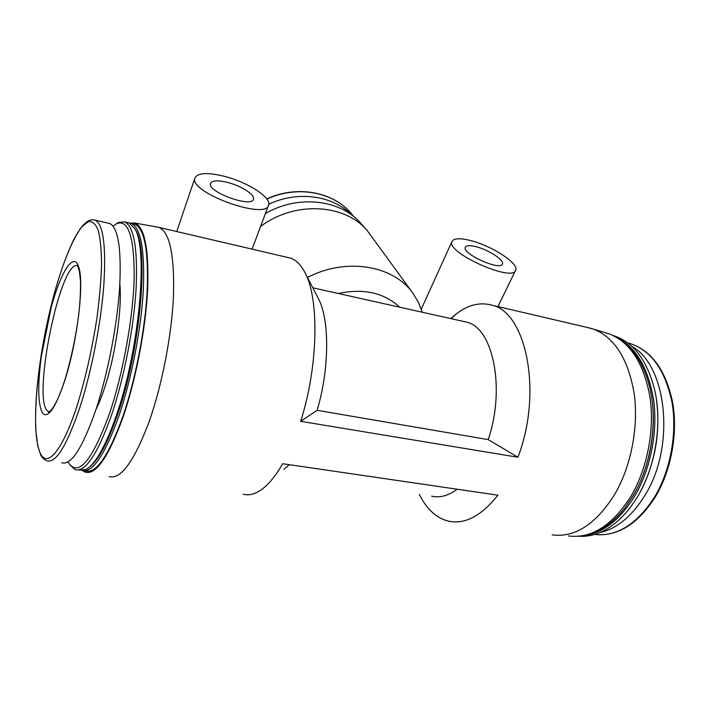 <?xml version="1.0" encoding="UTF-8"?>
<svg xmlns="http://www.w3.org/2000/svg" width="710" height="710" viewBox="0 0 710 710"><rect width="100%" height="100%" fill="white"/><g stroke="black" fill="none" stroke-linecap="round" stroke-linejoin="round"><path stroke-width="1.06" d="M431.644 496.148C439.792 498.092 448.294 495.784 457.169 489.226M283.947 469.283L289.334 464.677M419.37 494.409L420.222 496.068C427.34 509.762 436.721 518.114 448.356 521.131C464.828 524.708 481.344 516.055 497.887 495.181L282.704 463.71C275.542 476.108 268.318 484.841 261.031 489.935C254.615 494.32 248.677 495.74 243.21 494.204M317.121 410.309L300.641 421.314L517.918 457.24L488.205 439.605L317.121 410.309C329.662 368.552 329.644 318.808 318.249 298.36L304.927 272.542M488.205 439.605C505.822 388.006 492.784 327.443 466.568 322.118L463.426 321.417M109.1 476.605C120.753 479.782 134.039 461.598 148.985 422.033C162.031 385.415 171.784 335.084 173.488 295.706C174.527 255.059 169.734 232.303 159.111 227.431L156.519 226.907M552.202 534.887C575.064 537.781 595.921 524.237 614.78 494.266C631.261 465.973 638.84 426.222 634.11 393.127C627.995 358.701 614.452 337.365 593.498 329.112L586.984 327.381M517.918 457.24C542.999 392.355 526.083 311.85 491.702 305.123C480.093 301.972 468.485 304.75 456.867 313.474L450.797 318.595M300.641 421.314C318.391 366.458 319.402 297.916 304.732 272.161C300.72 264.599 295.999 259.922 290.576 258.138L287.727 257.473M599.897 532.571C616.901 528.746 631.891 516.383 644.849 495.491C675.858 446.439 666.912 365.295 631.882 346.418M640.251 492.003C655.49 462.476 660.824 431.236 656.244 398.31M578.632 536.263C596.879 537.39 614.079 527.849 630.249 507.641L637.624 496.654C655.933 466.381 662.678 421.722 654.238 388.113C646.384 359.162 632.725 341.643 613.262 335.573M581.446 535.917C601.352 534.346 619.093 521.104 634.66 496.192C650.44 469.523 657.859 432.328 653.732 400.688C648.345 367.753 635.698 346.48 615.783 336.877M633.293 495.403C649.881 467.748 657.096 427.988 651.425 395.843M587.694 534.497C601.104 531.178 613.555 522.249 625.048 507.712L633 495.935C651.469 465.29 658.17 419.947 649.437 386.178C643.766 364.656 634.332 349.391 621.135 340.365M568.497 535.952C591.43 538.819 612.269 525.56 631.021 496.175C647.387 468.44 654.815 429.47 649.961 396.943C643.721 363.112 630.09 342.069 609.065 333.815L605.275 332.67M82.928 470.819L84.951 472.035C95.708 475.638 108.39 457.373 123.007 417.249C135.708 380.338 145.514 329.635 147.6 290.275C149.065 249.663 144.84 227.262 134.918 223.055L130.09 223.118M85.457 470.987C96.099 474.014 108.559 455.855 122.848 416.53C135.344 380.187 145.017 330.363 147.156 291.473C148.701 251.331 144.636 228.939 134.962 224.307L133.027 223.854M82.085 470.606C92.575 473.171 104.858 454.941 118.943 415.927C131.394 379.513 141.086 329.609 143.296 290.674C144.92 250.488 140.953 228.087 131.394 223.481L129.238 223.02M89.194 467.26C98.131 460.746 107.556 443.315 117.47 414.968C140.615 349.444 149.242 248.598 135.353 229.765L134.74 228.762M79.387 470.189L86.087 469.408C95.468 464.18 105.541 446.217 116.325 415.519C139.701 349.249 148.461 247.231 134.465 228.309L129.007 222.922L127.108 222.478M69.971 464.935L75.011 469.612C85.298 472.594 97.501 454.32 111.63 414.782C124.001 378.252 133.728 328.197 136.071 289.174C137.855 248.908 134.066 226.49 124.72 221.928L118.561 222.399L115.97 224.005M67.982 461.908L68.586 462.964C78.597 477.12 92.256 460.604 109.553 413.433C123.096 373.407 133.223 317.246 134.19 277.575C134.288 237.025 128.421 219.062 116.6 223.677L113.014 226.091M95.957 409.555C98.832 403.741 101.645 396.695 104.397 388.414C115.331 356.029 122.253 308.459 119.848 284.044M61.77 462.787C71.222 465.582 82.626 447.797 95.992 409.439C107.689 374.099 117.07 325.846 119.591 288.242C121.605 249.423 118.339 227.857 109.784 223.535L108.053 223.135M65.231 379.193C77.354 340.88 84.037 285.101 79.05 267.989C74.284 250.177 60.98 271.069 51.138 307.661L41.189 357.228C37.488 386.684 38.02 405.445 42.786 413.504C48.44 418.572 55.921 407.141 65.231 379.193M224.316 176.311C207.382 172.21 197.566 172.814 194.868 178.121C188.851 192.659 267.093 220.757 268.628 204.844C271.291 197.282 247.284 182.053 224.316 176.311M227.493 182.399C217.65 180.047 211.97 180.411 210.453 183.482C206.992 191.957 252.396 208.323 253.461 199.057C255.05 194.691 240.965 185.727 227.493 182.399M470.606 240.557C459.743 237.859 453.512 238.232 451.906 241.666C446.217 252.92 513.827 282.962 515.753 269.986C518.682 263.153 491.462 245.669 470.606 240.557M476.046 246.698C469.754 245.154 466.15 245.376 465.236 247.364C462.015 253.985 501.278 271.415 502.467 263.88C504.224 259.94 488.285 249.663 476.046 246.698M338.279 293.487C363.6 288.154 384.057 292.724 399.677 307.19M307.465 277.468C346.427 257.073 393.979 265.46 413.202 293.629L418.527 302.54L422.21 312.214M260.561 226.481C294.375 200.93 344.27 203.601 366.946 230.217L413.202 293.629M265.354 213.639C297.81 194.478 340.17 199.421 360.582 223.055L361.257 223.819M268.744 204.267C297.721 190.475 332.537 195.419 351.352 214.757M594.74 534.426C616.892 536.84 636.834 524.37 654.584 497.018C670.551 470.464 677.393 432.967 671.953 402.029C665.075 369.839 651.052 350.314 629.885 343.471L627.684 342.903M41.189 357.228L39.29 368.126C33.84 409.04 34.231 444.753 41.579 455.616C48.892 466.452 63.438 448.037 77.212 405.295C85.493 378.439 92.051 349.418 96.897 318.249C99.515 298.466 101.068 280.521 101.565 264.395C101.423 249.84 100.296 238.427 98.184 230.173C95.584 223.916 92.309 221.059 88.377 221.609L81.916 226.756C72.739 238.356 62.657 263.312 54.155 294.029C47.668 318.098 42.715 342.806 39.29 368.126C36.308 391.645 35.127 412.111 35.757 429.523L37.728 445.827L40.568 454.542C41.89 457.542 44.002 459.627 46.922 460.799C55.868 463.532 66.918 445.578 80.052 406.945C91.572 371.348 101.033 322.775 103.837 284.994C106.18 246.006 103.305 224.395 95.211 220.171L93.48 219.789M266.907 199.093C298.626 184.351 336.567 192.667 353.482 216.381C336.469 192.534 298.475 184.201 266.783 198.924M77.985 265.886C60.341 257.02 30.521 405.65 48.742 411.596L49.38 411.782M466.568 322.118L312.799 287.798M591.199 328.366L491.702 305.123M290.576 258.138L159.111 227.431M627.791 342.983L629.885 343.471C651.452 350.474 665.687 370.025 672.592 402.117C678.103 432.949 671.349 470.277 655.419 496.796C638.965 522.516 620.043 535.171 598.654 534.772M609.065 333.815L593.498 329.112M451.098 318.666L456.867 313.474M134.918 223.055L158.712 227.298M134.962 224.307L131.394 223.481M135.353 229.765L134.465 228.309M129.007 222.922L124.72 221.928M116.6 223.677L118.561 222.399M109.784 223.535L95.211 220.171C92.211 219.425 89.584 219.86 87.339 221.484C83.026 225.043 81.277 226.055 73.938 239.261C66.944 253.568 60.35 271.823 54.155 294.029L51.138 307.661M252.103 249.157L268.389 205.501M176.737 231.549L194.868 178.121M497.959 306.587L515.389 270.723M421.252 309.169L451.906 241.666M360.582 223.055L366.946 230.217M49.478 411.711L48.315 411.995C48.599 412.421 49.593 411.764 51.28 410.016C51.901 409.191 52.886 408.561 57.102 400.325C59.809 394.494 62.524 387.305 65.249 378.776C71.728 356.695 76.352 334.197 79.121 311.264C80.248 299.389 80.691 289.103 80.452 280.414L79.289 270.758L77.612 266.002"/></g></svg>
